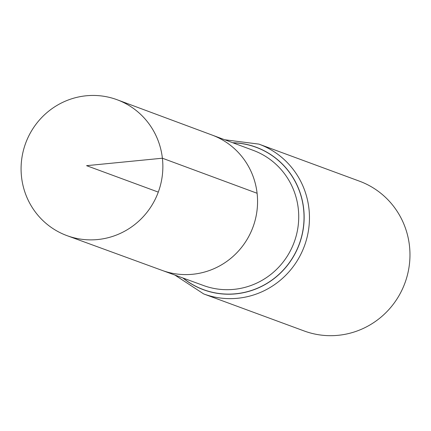 <?xml version="1.0" encoding="UTF-8"?>
<svg xmlns="http://www.w3.org/2000/svg" width="431" height="431" viewBox="0 0 431 431"><rect width="100%" height="100%" fill="white"/><g stroke="black" fill="none" stroke-linecap="round" stroke-linejoin="round"><path stroke-width="0.65" d="M257.097 193.266A72.133 70.398 -69.8 0 0 212.09 135.059A72.133 70.398 110.2 0 1 253.008 227.024A72.133 70.398 110.2 0 1 162.191 270.426A72.133 70.398 -69.8 0 0 257.097 193.266L162.39 158.215L86.577 165.671L158.29 192.107M203.696 293.937L304.211 330.986A79.837 77.914 -69.8 0 0 409.45 245.665A79.837 77.914 -69.8 0 0 359.432 181.165L258.923 144.116A79.837 77.914 110.2 0 1 308.941 208.615A79.837 77.914 110.2 0 1 203.696 293.937L174.878 275.059M21.55 177.103A72.424 70.679 110.2 0 1 117.205 99.776A72.424 70.679 110.2 0 1 158.29 192.107A72.424 70.679 110.2 0 1 67.107 235.682A72.424 70.679 110.2 0 1 21.55 177.103M117.205 99.776L253.331 150.397A72.009 70.275 110.2 0 1 298.257 208.502A72.009 70.275 110.2 0 1 203.524 285.527L67.107 235.682M232.966 142.823A75.878 74.051 110.2 0 1 299.249 244.07A75.878 74.051 110.2 0 1 183.116 278.07M232.713 142.731A75.969 74.137 110.2 0 1 299.351 244.102A75.969 74.137 110.2 0 1 182.857 277.973M258.923 144.116L224.75 139.768"/></g></svg>
